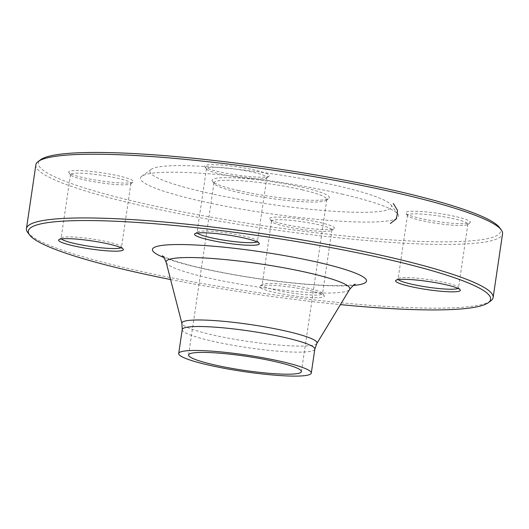 <?xml version="1.0" encoding="UTF-8"?>
<svg xmlns="http://www.w3.org/2000/svg" width="529" height="529" viewBox="0 0 529 529"><rect width="100%" height="100%" fill="white"/><g stroke="black" fill="none" stroke-linecap="round" stroke-linejoin="round"><path stroke-width="0.4" stroke-dasharray="2.65 1.98" d="M490.747 300.908A235.874 29.439 8.4 0 1 255.494 292.187A235.874 29.439 8.4 0 1 27.766 232.542M35.86 164.869A235.874 29.439 -171.6 0 0 138.453 204.968A235.874 29.439 -171.6 0 0 376.741 241.356A235.874 29.439 -171.6 0 0 502.55 233.778M302.026 189.785A57.026 7.115 8.4 0 1 326.829 199.486A57.026 7.115 8.4 0 1 326.248 200.299A57.026 7.115 8.4 0 1 238.804 192.516A57.026 7.115 8.4 0 1 214.318 183.775A57.026 7.115 8.4 0 1 214 182.822A57.026 7.115 8.4 0 1 244.418 180.991A57.026 7.115 8.4 0 1 302.026 189.785M237.891 190.394A59.248 7.393 -171.6 0 0 328.74 198.481A59.248 7.393 -171.6 0 0 271.813 181.659A59.248 7.393 -171.6 0 0 212.453 181.308A59.248 7.393 -171.6 0 0 237.891 190.394M338.415 186.049A122.1 15.242 8.4 0 1 390.845 204.769A122.1 15.242 8.4 0 1 268.507 204.049A122.1 15.242 8.4 0 1 151.182 169.379A122.1 15.242 8.4 0 1 338.415 186.049M341.827 194.024A130.425 16.28 8.4 0 1 397.828 214.02A130.425 16.28 8.4 0 1 267.152 213.247A130.425 16.28 8.4 0 1 141.825 176.217A130.425 16.28 8.4 0 1 341.827 194.024M74.199 170.596A32.745 4.087 -171.6 0 0 68.823 172.573A32.745 4.087 -171.6 0 0 100.437 180.852A32.745 4.087 -171.6 0 0 133.096 182.062A32.745 4.087 -171.6 0 0 112.737 174.656A32.745 4.087 -171.6 0 0 74.199 170.596M255.15 170.153A32.745 4.087 -171.6 0 0 220.289 164.969A32.745 4.087 -171.6 0 0 204.789 166.701A32.745 4.087 -171.6 0 0 236.403 174.98A32.745 4.087 -171.6 0 0 269.056 176.19A32.745 4.087 -171.6 0 0 255.15 170.153M464.859 223.694A32.745 4.087 -171.6 0 0 470.083 222.735A32.745 4.087 -171.6 0 0 438.62 213.438A32.745 4.087 -171.6 0 0 405.809 213.247A32.745 4.087 -171.6 0 0 430.209 220.355A32.745 4.087 -171.6 0 0 464.859 223.694M283.908 224.137A32.745 4.087 -171.6 0 0 334.116 228.607A32.745 4.087 -171.6 0 0 302.654 219.31A32.745 4.087 -171.6 0 0 269.85 219.118A32.745 4.087 -171.6 0 0 283.908 224.137M499.376 227.377A233.653 29.161 8.4 0 1 388.769 239.723A233.653 29.161 8.4 0 1 140.006 202.739A233.653 29.161 8.4 0 1 40.753 159.652M310.153 290.666A32.745 4.087 8.4 0 1 324.211 295.685A32.745 4.087 8.4 0 1 291.406 295.493A32.745 4.087 8.4 0 1 259.944 286.196A32.745 4.087 8.4 0 1 310.153 290.666M170.596 279.53A233.653 29.161 -171.6 0 0 340.425 304.611M284.814 226.26A30.523 3.809 8.4 0 1 271.708 221.585A30.523 3.809 8.4 0 1 271.536 221.076A30.523 3.809 8.4 0 1 302.29 221.763A30.523 3.809 8.4 0 1 331.934 229.989A30.523 3.809 8.4 0 1 331.623 230.432A30.523 3.809 8.4 0 1 284.814 226.26M309.247 288.536A30.523 3.809 -171.6 0 0 262.437 284.371A30.523 3.809 -171.6 0 0 262.126 284.807A30.523 3.809 -171.6 0 0 275.404 289.998A30.523 3.809 -171.6 0 0 306.238 294.706A30.523 3.809 -171.6 0 0 322.525 293.727A30.523 3.809 -171.6 0 0 322.353 293.218A30.523 3.809 -171.6 0 0 309.247 288.536M462.716 225.453A30.523 3.809 8.4 0 1 430.421 222.339A30.523 3.809 8.4 0 1 407.674 215.713A30.523 3.809 8.4 0 1 407.502 215.204A30.523 3.809 8.4 0 1 438.257 215.892A30.523 3.809 8.4 0 1 467.901 224.117A30.523 3.809 8.4 0 1 467.59 224.561A30.523 3.809 8.4 0 1 462.716 225.453M458.015 288.398A30.523 3.809 -171.6 0 0 458.484 287.855A30.523 3.809 -171.6 0 0 458.319 287.346A30.523 3.809 -171.6 0 0 435.572 280.72A30.523 3.809 -171.6 0 0 403.27 277.606A30.523 3.809 -171.6 0 0 398.403 278.499A30.523 3.809 -171.6 0 0 398.092 278.935A30.523 3.809 -171.6 0 0 398.383 279.59M253.596 172.381A30.523 3.809 8.4 0 1 266.874 177.572A30.523 3.809 8.4 0 1 266.563 178.015A30.523 3.809 8.4 0 1 236.119 176.884A30.523 3.809 8.4 0 1 206.647 169.168A30.523 3.809 8.4 0 1 206.475 168.658A30.523 3.809 8.4 0 1 222.762 167.673A30.523 3.809 8.4 0 1 253.596 172.381M256.988 241.852A30.523 3.809 -171.6 0 0 257.464 241.31A30.523 3.809 -171.6 0 0 257.292 240.801A30.523 3.809 -171.6 0 0 244.186 236.119A30.523 3.809 -171.6 0 0 197.377 231.953A30.523 3.809 -171.6 0 0 197.066 232.39A30.523 3.809 -171.6 0 0 197.363 233.044M75.693 173.195A30.523 3.809 8.4 0 1 109.827 176.64A30.523 3.809 8.4 0 1 130.908 183.444A30.523 3.809 8.4 0 1 130.597 183.88A30.523 3.809 8.4 0 1 100.153 182.756A30.523 3.809 8.4 0 1 70.681 175.033A30.523 3.809 8.4 0 1 70.516 174.524A30.523 3.809 8.4 0 1 75.693 173.195M121.029 247.724A30.523 3.809 -171.6 0 0 121.498 247.182A30.523 3.809 -171.6 0 0 121.326 246.673A30.523 3.809 -171.6 0 0 98.579 240.04A30.523 3.809 -171.6 0 0 66.284 236.926A30.523 3.809 -171.6 0 0 61.41 237.825A30.523 3.809 -171.6 0 0 61.1 238.262A30.523 3.809 -171.6 0 0 61.397 238.916M353.26 285.455A108.22 13.509 8.4 0 1 257.497 278.598A108.22 13.509 8.4 0 1 163.845 257.484M316.871 343.44A68.301 8.524 8.4 0 1 248.213 341.469A68.301 8.524 8.4 0 1 181.923 323.517M166.172 262.344A92.853 11.592 -171.6 0 0 256.294 286.751A92.853 11.592 -171.6 0 0 349.629 289.436M182.234 329.541A67.018 8.365 -171.6 0 0 247.308 347.606A67.018 8.365 -171.6 0 0 314.828 349.12M301.404 371.623L326.829 199.486M188.575 354.966L214 182.822M151.182 169.379L141.825 176.217M390.845 204.769L397.828 214.02M326.248 200.299L328.74 198.481M214.318 183.775L212.453 181.308M162.251 255.831L170.933 259.613C185.375 264.692 206.72 269.764 234.975 274.829C262.834 279.669 289.013 282.962 313.512 284.695C330.989 285.825 343.612 285.931 351.368 285.012L355.263 284.337M271.536 221.076L262.126 284.807M331.934 229.989L322.525 293.727M331.623 230.432L334.116 228.607M271.708 221.585L269.85 219.118M262.437 284.371L259.944 286.196M322.353 293.218L324.211 295.685M467.59 224.561L470.083 222.735M407.674 215.713L405.809 213.247M407.502 215.204L398.092 278.935M467.901 224.117L458.484 287.855M398.403 278.499L395.904 280.324M458.319 287.346L460.177 289.813M266.563 178.015L269.056 176.19M206.647 169.168L204.789 166.701M206.475 168.658L197.066 232.39M266.874 177.572L257.464 241.31M197.377 231.953L194.884 233.778M257.292 240.801L259.15 243.267M130.597 183.88L133.096 182.062M70.681 175.033L68.823 172.573M70.516 174.524L61.1 238.262M130.908 183.444L121.498 247.182M61.41 237.825L58.917 239.644M121.326 246.673L123.191 249.139"/><path stroke-width="0.79" d="M29.624 235.008L27.766 232.542A235.874 29.439 8.4 0 1 26.45 228.601A235.874 29.439 8.4 0 1 152.259 221.023A235.874 29.439 8.4 0 1 390.547 257.411A235.874 29.439 8.4 0 1 493.14 297.516A235.874 29.439 8.4 0 1 490.747 300.908L488.247 302.727A233.653 29.161 -171.6 0 0 388.994 259.646A233.653 29.161 -171.6 0 0 140.231 222.656A233.653 29.161 -171.6 0 0 29.624 235.008A233.653 29.161 -171.6 0 0 170.596 279.53M493.14 297.516L502.55 233.778A235.874 29.439 -171.6 0 0 501.234 229.844A235.874 29.439 -171.6 0 0 399.957 193.68A235.874 29.439 -171.6 0 0 38.253 161.477A235.874 29.439 -171.6 0 0 35.86 164.869L26.45 228.601M276.601 361.929A57.026 7.115 8.4 0 1 301.404 371.623A57.026 7.115 8.4 0 1 243.955 370.333A57.026 7.115 8.4 0 1 188.575 354.966A57.026 7.115 8.4 0 1 218.993 353.134A57.026 7.115 8.4 0 1 276.601 361.929M38.253 161.477L40.753 159.652A233.653 29.161 8.4 0 1 273.791 168.295A233.653 29.161 8.4 0 1 499.376 227.377L501.234 229.844M117.815 251.116A32.745 4.087 8.4 0 1 79.271 247.05A32.745 4.087 8.4 0 1 58.917 239.644A32.745 4.087 8.4 0 1 91.577 240.86A32.745 4.087 8.4 0 1 123.191 249.139A32.745 4.087 8.4 0 1 117.815 251.116M208.79 239.816A32.745 4.087 8.4 0 1 194.884 233.778A32.745 4.087 8.4 0 1 227.536 234.988A32.745 4.087 8.4 0 1 259.15 243.267A32.745 4.087 8.4 0 1 243.651 245A32.745 4.087 8.4 0 1 208.79 239.816M401.127 279.365A32.745 4.087 8.4 0 1 435.777 282.704A32.745 4.087 8.4 0 1 460.177 289.813A32.745 4.087 8.4 0 1 427.372 289.621A32.745 4.087 8.4 0 1 395.904 280.324A32.745 4.087 8.4 0 1 401.127 279.365M340.425 304.611A233.653 29.161 -171.6 0 0 488.247 302.727M282.142 361.691A67.018 8.365 8.4 0 1 311.29 373.084A67.018 8.365 8.4 0 1 243.77 371.57A67.018 8.365 8.4 0 1 178.696 353.504A67.018 8.365 8.4 0 1 214.443 351.349A67.018 8.365 8.4 0 1 282.142 361.691M398.383 279.59A30.523 3.809 -171.6 0 0 421.494 286.163A30.523 3.809 -171.6 0 0 453.307 289.191A30.523 3.809 -171.6 0 0 458.015 288.398M197.363 233.044A30.523 3.809 -171.6 0 0 210.344 237.581A30.523 3.809 -171.6 0 0 256.988 241.852M61.397 238.916A30.523 3.809 -171.6 0 0 84.508 245.489A30.523 3.809 -171.6 0 0 116.32 248.518A30.523 3.809 -171.6 0 0 121.029 247.724M393.278 203.467L397.491 210.377L397.167 214.714L396.221 218.96L390.323 223.516M163.845 257.484A108.22 13.509 8.4 0 1 188.76 244.709A108.22 13.509 8.4 0 1 319.463 262.649A108.22 13.509 8.4 0 1 353.26 285.455M311.29 373.084L314.828 349.12A67.018 8.365 -171.6 0 0 285.68 337.727A67.018 8.365 -171.6 0 0 217.981 327.385A67.018 8.365 -171.6 0 0 182.234 329.541L181.923 323.517A68.301 8.524 8.4 0 1 216.758 320.746A68.301 8.524 8.4 0 1 287.32 331.399A68.301 8.524 8.4 0 1 316.871 343.44L349.629 289.436A92.853 11.592 -171.6 0 0 309.458 273.063A92.853 11.592 -171.6 0 0 213.531 258.575A92.853 11.592 -171.6 0 0 166.172 262.344C164.215 257.782 162.906 255.613 162.251 255.831L162.251 255.838M181.923 323.517L166.172 262.344M178.696 353.504L182.234 329.541M314.828 349.12L316.871 343.44M355.25 284.337L355.263 284.337C355.131 283.676 353.253 285.376 349.629 289.436"/></g></svg>
